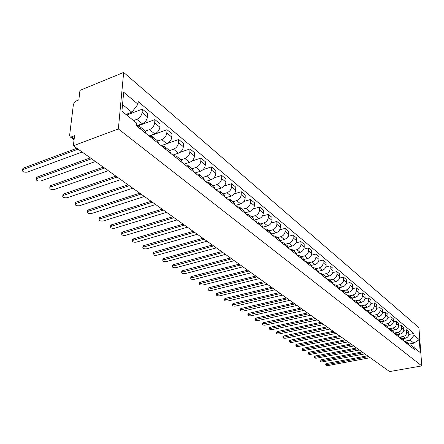 <?xml version="1.0" encoding="UTF-8"?>
<svg xmlns="http://www.w3.org/2000/svg" width="444" height="444" viewBox="0 0 444 444"><rect width="100%" height="100%" fill="white"/><g stroke="black" fill="none" stroke-linecap="round" stroke-linejoin="round"><path stroke-width="0.67" d="M74.076 139.721L70.13 136.869L69.608 135.42L73.438 104.146L75.713 101.165L78.832 99.906L79.976 90.365L123.665 72.428L118.354 128.954L421.8 365.906L389.599 371.573L73.354 145.76L118.354 128.954M421.8 365.906L418.903 327.622L123.665 72.428M70.13 136.869L71.379 136.896L74.17 138.917M73.354 145.76L74.559 135.686L71.379 136.896M402.497 338.761L405.511 338.178C407.659 337.545 408.763 336.13 408.83 333.927L408.663 331.574L406.554 329.809L406.715 332.173C406.649 334.382 405.533 335.803 403.38 336.441L399.85 337.129M409.651 345.732L408.38 343.512L406.515 342.008M403.79 330.358L406.554 329.809M404.517 341.208L406.249 341.797L407.525 344.022M397.402 334.648L400.444 334.049C402.608 333.405 403.724 331.968 403.796 329.753L403.635 327.378L401.476 325.569L401.631 327.955C401.559 330.181 400.438 331.624 398.262 332.273L394.833 332.95M404.601 341.664L403.319 339.427L401.409 337.884M398.634 326.14L401.476 325.569M399.356 337.079L401.143 337.668L402.425 339.915M392.191 330.436L395.254 329.825C397.441 329.165 398.573 327.716 398.651 325.474L398.496 323.082L396.281 321.234L396.437 323.637C396.353 325.885 395.221 327.345 393.029 328.011L389.671 328.682M399.428 337.501L398.14 335.242L396.181 333.66M393.356 321.828L396.281 321.234M394.072 332.856L395.915 333.444L397.202 335.708M386.857 326.129L389.949 325.502C392.152 324.83 393.295 323.365 393.384 321.101L393.229 318.681L390.97 316.794L391.114 319.219C391.031 321.489 389.876 322.966 387.668 323.643L384.365 324.314M394.133 333.239L392.846 330.963L390.837 329.343M387.951 317.416L390.97 316.794M388.661 328.538L390.565 329.121L391.858 331.407M381.402 321.717L384.515 321.079C386.741 320.39 387.895 318.909 387.989 316.622L387.845 314.186L385.525 312.249L385.67 314.696C385.575 316.994 384.41 318.481 382.179 319.175L378.915 319.846M388.716 328.876L387.423 326.584L385.359 324.919M382.417 312.903L385.525 312.249M383.122 324.109L385.087 324.697L386.385 327M375.813 317.205L378.954 316.544C381.196 315.851 382.367 314.346 382.467 312.038L382.328 309.573L379.953 307.592L380.092 310.067C379.992 312.382 378.815 313.891 376.562 314.596L373.321 315.279M383.166 324.409L381.868 322.094L379.753 320.385M376.751 308.28L379.953 307.592M377.45 319.58L379.481 320.168L380.78 322.483M370.085 312.582L373.26 311.904C375.524 311.194 376.706 309.673 376.812 307.342L376.679 304.856L374.248 302.825L374.381 305.322C374.27 307.664 373.082 309.191 370.807 309.906L367.582 310.6M377.483 319.83L376.179 317.504L374.003 315.745M370.94 303.546L374.248 302.825M371.634 314.94L373.731 315.523L375.036 317.86M364.224 307.842L367.427 307.154C369.708 306.427 370.906 304.889 371.023 302.536L370.895 300.022L368.403 297.941L368.526 300.466C368.409 302.825 367.205 304.373 364.913 305.106L361.682 305.805M371.656 315.14L370.351 312.792L368.12 310.989M364.985 298.695L368.403 297.941M365.673 310.19L367.843 310.767L369.153 313.125M358.214 302.991L361.444 302.281C363.747 301.543 364.962 299.983 365.085 297.608L364.962 295.071L362.409 292.935L362.526 295.482C362.404 297.869 361.183 299.434 358.869 300.183L355.627 300.899L356.932 303.285M365.69 310.334L364.38 307.97L362.082 306.116M358.88 293.728L362.409 292.935M359.562 305.322L361.81 305.894L363.12 308.269M352.064 298.013L355.317 297.286C357.642 296.531 358.869 294.955 359.002 292.552L358.885 289.993L356.266 287.806L356.377 290.376C356.243 292.785 355.011 294.372 352.675 295.138L349.411 295.871M359.568 305.411L358.258 303.024L355.899 301.115M352.614 288.639L356.266 287.806M353.291 300.333L355.616 300.893M345.748 292.912L349.028 292.169C351.376 291.397 352.619 289.793 352.758 287.373L352.653 284.787L349.966 282.545L350.072 285.137C349.928 287.573 348.679 289.183 346.32 289.96L343.023 290.715M353.291 300.355L351.975 297.952L349.55 295.993M346.187 283.422L349.966 282.545M346.903 295.21L349.273 295.765L350.588 298.179M339.26 287.684L342.585 286.918C344.955 286.125 346.209 284.504 346.359 282.057L346.259 279.443L343.506 277.145L343.601 279.764C343.451 282.229 342.185 283.855 339.804 284.654L336.474 285.425M346.853 295.171L345.532 292.746L343.04 290.731M339.588 278.072L343.506 277.145M340.37 289.954L342.757 290.504L344.078 292.94M332.589 282.317L335.969 281.529C338.361 280.719 339.632 279.082 339.793 276.606L339.699 273.965L336.874 271.606L336.963 274.253C336.802 276.74 335.52 278.388 333.117 279.204L329.759 279.998M340.243 289.849L338.922 287.407L336.358 285.331M332.806 272.583L336.874 271.606M333.666 284.554L336.075 285.104L337.396 287.557M325.735 276.817L329.176 275.996C331.59 275.169 332.883 273.51 333.05 271.007L332.967 268.343L330.07 265.917L330.147 268.592C329.975 271.106 328.677 272.777 326.251 273.609L322.86 274.431M333.461 284.388L332.14 281.923L329.498 279.792M325.846 266.955L330.07 265.917M326.79 279.015L329.209 279.559L330.536 282.034M318.687 271.173L322.205 270.318C324.642 269.475 325.952 267.788 326.129 265.262L326.057 262.571L323.077 260.079L323.149 262.781C322.966 265.323 321.65 267.016 319.203 267.871L315.778 268.709M326.495 278.782L325.169 276.296L322.449 274.098M318.687 261.177L323.077 260.079M319.719 273.326L322.166 273.865L323.493 276.362M311.433 265.379L315.046 264.485C317.51 263.619 318.831 261.916 319.025 259.357L318.959 256.638L315.9 254.079L315.956 256.815C315.762 259.379 314.43 261.1 311.96 261.971L308.508 262.831M319.336 273.021L318.009 270.513L315.212 268.248M311.327 255.245L315.9 254.079M312.459 267.482L314.924 268.015L316.25 270.535M303.968 259.429L307.686 258.491C310.173 257.609 311.516 255.877 311.721 253.291L311.666 250.549L308.519 247.919L308.569 250.677C308.364 253.274 307.009 255.017 304.517 255.905L301.032 256.793M311.982 267.099L310.656 264.569L307.77 262.238M303.757 249.151L308.519 247.919M305 261.477L307.481 262.004L308.808 264.541M296.281 253.324L300.127 252.331C302.636 251.426 303.996 249.672 304.212 247.058L304.168 244.283L300.932 241.58L300.971 244.372C300.755 246.992 299.384 248.762 296.864 249.672L293.345 250.588M304.423 261.011L303.091 258.458L300.122 256.06M295.965 242.896L300.932 241.58M297.33 255.3L299.828 255.822L301.16 258.38M288.367 247.042L292.352 245.998C294.888 245.071 296.265 243.29 296.492 240.648L296.459 237.845L293.134 235.065L293.162 237.884C292.929 240.537 291.541 242.33 288.994 243.262L285.448 244.206M296.642 254.745L295.316 252.175L292.252 249.7M287.945 236.463L293.134 235.065M289.438 248.945L291.958 249.467L293.29 252.042M280.203 240.593L284.354 239.483C286.913 238.533 288.311 236.724 288.55 234.055L288.533 231.224L285.109 228.36L285.126 231.207C284.876 233.894 283.472 235.709 280.897 236.669L277.317 237.634M288.644 248.307L287.312 245.715L284.154 243.157M279.676 229.853L285.109 228.36M281.324 242.413L283.86 242.924L285.187 245.521M271.789 233.96L276.124 232.778C278.704 231.807 280.125 229.97 280.38 227.273L280.375 224.409L276.851 221.462L276.851 224.342C276.59 227.051 275.163 228.899 272.566 229.881L268.947 230.88M280.408 241.675L279.076 239.061L275.813 236.424M271.156 223.06L276.851 221.462M272.966 235.686L275.519 236.186L276.851 238.811M263.109 227.139L267.649 225.874C270.257 224.875 271.7 223.016 271.967 220.285L271.972 217.388L268.348 214.358L268.331 217.266C268.059 220.008 266.605 221.883 263.986 222.888L260.334 223.92M271.922 234.843L270.596 232.212L267.233 229.487M262.365 216.073L268.348 214.358M264.363 228.754L266.933 229.248L268.259 231.896M254.146 220.124L258.919 218.764C261.555 217.743 263.014 215.851 263.303 213.092L263.325 210.162L259.585 207.043L259.557 209.979C259.268 212.754 257.798 214.657 255.15 215.69L251.459 216.75M263.187 227.811L261.86 225.152L258.386 222.344M253.291 208.88L259.585 207.043M255.494 221.617L258.086 222.1L259.413 224.769M244.888 212.904L249.928 211.438C252.592 210.389 254.073 208.469 254.373 205.677L254.412 202.719L250.56 199.5L250.516 202.47C250.205 205.278 248.712 207.209 246.037 208.269L242.319 209.363M254.179 220.557L252.858 217.882L249.267 214.979M243.917 201.482L250.56 199.5M246.359 214.258L248.967 214.735L250.288 217.427M235.409 205.444L240.654 203.885C243.345 202.808 244.849 200.86 245.171 198.035L245.221 195.044L241.253 191.725L241.192 194.727C240.864 197.569 239.349 199.534 236.646 200.621L232.889 201.748M244.894 213.081L243.578 210.384L239.86 207.381M234.227 193.867L241.253 191.725M236.935 206.671L239.56 207.137L240.881 209.851M225.796 197.708L231.091 196.098C233.81 194.994 235.337 193.012 235.675 190.154L235.747 187.129L231.651 183.705L231.568 186.741C231.224 189.616 229.687 191.608 226.956 192.724L223.166 193.889M235.314 205.372L233.999 202.647L230.159 199.545M224.198 186.03L231.651 183.705M227.211 198.845L229.859 199.301L231.169 202.031M215.884 189.721L221.229 188.056C223.97 186.924 225.524 184.909 225.879 182.018L225.968 178.96L221.739 175.424L221.645 178.499C221.279 181.407 219.713 183.433 216.955 184.582L213.131 185.786M225.43 197.408L224.12 194.661L220.146 191.453M213.797 177.961L221.739 175.424M217.177 190.765L219.841 191.209L221.145 193.961M205.644 181.479L211.039 179.759C213.814 178.593 215.39 176.546 215.767 173.621L215.878 170.529L211.511 166.877L211.394 169.985C211.005 172.927 209.418 174.986 206.632 176.168L202.769 177.411M215.218 189.188L213.914 186.419L209.801 183.095M203.002 169.658L211.511 166.877M206.815 182.423L209.496 182.85L210.795 185.625M195.071 172.971L200.522 171.19C203.324 169.991 204.923 167.91 205.322 164.946L205.455 161.821L200.938 158.047L200.799 161.189C200.388 164.169 198.779 166.267 195.965 167.477L192.063 168.764M204.667 180.691L203.374 177.905L199.112 174.459M191.758 161.122L200.938 158.047M196.109 173.804L198.807 174.215L200.094 177.012M184.149 164.175L189.649 162.332C192.48 161.1 194.106 158.98 194.528 155.983L194.677 152.819L190.015 148.923L189.854 152.098C189.416 155.111 187.779 157.248 184.937 158.497L180.997 159.829M193.762 171.911L192.474 169.097L188.056 165.529M179.97 152.37L190.015 148.923M185.037 164.891L187.751 165.285L189.033 168.109M172.849 155.078L178.405 153.174C181.263 151.904 182.917 149.75 183.366 146.714L183.538 143.517L178.716 139.483L178.527 142.696C178.072 145.749 176.407 147.919 173.532 149.206L169.558 150.583L170.801 153.43M182.478 162.831L181.202 159.995L176.623 156.294M167.133 143.556L178.716 139.483M173.587 155.672L176.318 156.049L177.589 158.891M161.166 145.671L166.772 143.701C169.663 142.391 171.345 140.199 171.817 137.124L172.017 133.888L167.022 129.715L166.811 132.967C166.322 136.058 164.63 138.262 161.727 139.588L157.72 141.014M149.295 136.114L167.022 129.715M161.733 146.126L164.48 146.487L165.74 149.351M149.073 135.931L154.728 133.888C157.648 132.54 159.363 130.308 159.862 127.195L160.09 123.92L154.912 119.603L154.673 122.894C154.162 126.018 152.436 128.266 149.506 129.631L145.421 131.124M158.713 143.695L157.465 140.815L152.525 136.83M138.056 125.846L154.912 119.603M149.456 136.241L152.225 136.585L153.463 139.472M136.547 125.846L142.258 123.726C145.205 122.333 146.947 120.063 147.475 116.911L147.73 113.603L142.369 109.124L142.102 112.449C141.558 115.618 139.805 117.91 136.841 119.319L133.516 120.568M146.181 133.605L144.949 130.708L139.821 126.568M126.729 115.079L142.369 109.124M136.735 126.002L139.516 126.318L140.742 129.226M408.946 344.045L413.841 343.118L410.234 340.165L404.712 341.225M409.535 345.149L410.572 344.955L420.213 352.53L419.241 339.649L413.841 343.118L414.169 347.685M410.234 340.165L414.036 335.298L413.908 333.488L138.217 101.632L138.001 104.212L123.682 92.23L121.922 111.189L136.436 122.933L136.214 125.58L415.118 350.133L414.985 348.301M414.036 335.298L419.241 339.649M125.979 114.469L131.868 112.227L122.533 104.584M408.824 334.482L413.908 333.488M138.001 104.212L131.868 112.227M325.73 364.13L326.69 363.447L367.515 355.799M368.631 356.599L325.752 364.868C325.824 365.445 326.701 365.656 328.377 365.49L370.196 357.714M320.019 360.467L320.979 359.768L362.115 351.948M363.242 352.747L320.035 361.205C320.107 361.799 320.995 362.01 322.699 361.843L364.84 353.89M314.186 356.726L315.14 356.01L356.599 348.007M357.731 348.812L314.197 357.459C314.263 358.069 315.162 358.291 316.894 358.119L359.368 349.983M308.219 352.897L309.168 352.17L350.954 343.978M352.092 344.788L308.23 353.624C308.291 354.257 309.202 354.484 310.961 354.312L353.768 345.981M302.12 348.984L303.069 348.24L345.182 339.854M346.32 340.67L302.125 349.706C302.181 350.36 303.102 350.594 304.895 350.416L348.035 341.891M295.876 344.982L296.825 344.222L339.272 335.631M340.415 336.452L295.887 345.698C295.932 346.37 296.87 346.62 298.69 346.437L342.174 337.706M289.494 340.892L290.437 340.11L333.216 331.313M334.371 332.134L289.499 341.597C289.538 342.291 290.487 342.546 292.346 342.363L336.169 333.422M282.961 336.702L283.905 335.903L327.023 326.889M328.183 327.716L282.967 337.401C282.995 338.117 283.96 338.384 285.853 338.195L330.025 329.032M276.279 332.412L277.217 331.596L320.679 322.361M321.845 323.193L276.279 333.105C276.301 333.844 277.278 334.121 279.204 333.927L323.731 324.536M269.43 328.022L269.436 327.644L270.368 327.189L314.18 317.715M315.351 318.553L269.43 328.704C269.441 329.47 270.435 329.753 272.4 329.559L317.282 319.935M262.421 323.526L262.426 323.132L263.353 322.671L307.514 312.959M308.691 313.803L262.415 324.198C262.421 324.991 263.425 325.286 265.429 325.086L310.672 315.212M255.239 318.92L255.245 318.503L256.166 318.043L300.688 308.081M301.87 308.93L255.233 319.586C255.222 320.396 256.244 320.707 258.291 320.501L303.901 310.378M247.88 314.202L247.891 313.758L248.801 313.303L293.678 303.08M294.872 303.929L247.869 314.851C247.852 315.695 248.884 316.011 250.977 315.806L296.953 305.416M240.337 309.363L240.348 308.896L241.247 308.441L286.497 297.952M287.69 298.806L240.326 310.001C240.293 310.872 241.342 311.2 243.479 310.989L289.827 300.327M232.606 304.406L232.617 303.907L233.511 303.457L279.121 292.685M280.325 293.545L232.589 305.022C232.539 305.927 233.605 306.271 235.786 306.055L282.517 295.11M224.67 299.317L224.686 298.795L225.569 298.346L271.556 287.285M272.76 288.145L224.653 299.916C224.592 300.854 225.674 301.21 227.9 300.993L275.014 289.749M216.533 294.095L216.55 293.545L217.421 293.101L263.786 281.735M264.996 282.6L216.511 294.677C216.433 295.649 217.532 296.02 219.808 295.798L267.31 284.249M208.175 288.739L208.197 288.156L209.057 287.718L255.8 276.035M257.021 276.901L208.153 289.305C208.058 290.304 209.174 290.692 211.505 290.465L259.396 278.599M199.6 283.239L199.622 282.617L200.472 282.19L247.597 270.174M248.823 271.051L199.578 283.777C199.456 284.82 200.594 285.226 202.98 284.993L251.26 272.794M190.787 277.589L190.82 276.934L191.647 276.512L239.166 264.158M240.393 265.029L190.765 278.105C190.626 279.182 191.78 279.603 194.222 279.37L242.901 266.822M181.74 271.784L181.774 271.09L182.589 270.679L230.492 257.964M231.724 258.841L181.713 272.277C181.552 273.393 182.723 273.831 185.226 273.598L234.304 260.684M172.433 265.817L172.477 265.085L173.271 264.68L221.573 251.593M222.81 252.475L172.405 266.283C172.222 267.438 173.415 267.899 175.979 267.66L225.463 254.373M162.87 259.679L162.915 258.908L163.692 258.513L212.387 245.038M213.631 245.921L162.843 260.117C162.632 261.322 163.842 261.799 166.472 261.56L216.367 247.874M153.03 253.369L153.086 252.553L153.84 252.17L202.936 238.284M204.179 239.177L153.002 253.779C152.764 255.023 153.99 255.522 156.693 255.283L206.998 241.186M142.901 246.875L142.968 246.015L143.695 245.643L193.196 231.335M194.444 232.223L142.874 247.247C142.607 248.54 143.856 249.067 146.631 248.823L197.347 234.293M132.478 240.187L132.551 239.277L133.256 238.922L183.161 224.165M184.415 225.058L132.451 240.526C132.151 241.869 133.422 242.418 136.269 242.169L187.401 227.195M121.739 233.3L121.823 232.34L122.505 231.996L172.816 216.777M174.07 217.677L121.717 233.605C121.379 234.998 122.677 235.57 125.602 235.32L177.15 219.874M110.678 226.207L110.772 225.191L111.422 224.864L162.143 209.157M163.398 210.056L110.656 226.468C110.284 227.911 111.599 228.51 114.608 228.266L166.578 212.326M99.273 218.892L99.384 217.815L100 217.51L151.127 201.293M152.386 202.192L99.251 219.108C98.846 220.613 100.183 221.24 103.28 220.99L155.666 204.534M87.512 211.344L87.635 210.212L88.217 209.923L139.755 193.173M141.014 194.072L87.496 211.522C87.041 213.081 88.412 213.736 91.592 213.492L144.405 196.492M75.375 203.563L75.513 202.37L76.057 202.098L128.005 184.782M129.265 185.686L75.363 203.691C74.87 205.306 76.257 205.994 79.537 205.75L132.767 188.184M62.848 195.521L62.998 194.267L63.503 194.017L115.862 176.113M117.122 177.012L62.837 195.604C62.299 197.28 63.714 198.002 67.088 197.763L120.746 179.598M49.906 187.218L50.078 185.897L50.538 185.67L103.302 167.144M104.562 168.043L49.9 187.251C49.312 188.994 50.755 189.743 54.235 189.51L108.308 170.724M91.564 158.763L36.53 178.616L36.724 177.245L37.141 177.045L90.304 157.864M36.724 177.245L36.53 178.616C35.892 180.425 37.363 181.213 40.953 180.98L95.443 161.533M22.661 169.719L23.282 168.121L76.851 148.257M78.105 149.156L22.711 169.686C22.017 171.562 23.515 172.389 27.217 172.167L82.123 152.026M136.841 119.319L142.258 123.726M149.506 129.631L154.728 133.888M161.727 139.588L166.772 143.701M173.532 149.206L178.405 153.174M184.937 158.497L189.649 162.332M195.965 167.477L200.522 171.19M206.632 176.168L211.039 179.759M216.955 184.582L221.229 188.056M226.956 192.724L231.091 196.098M236.646 200.621L240.654 203.885M246.037 208.269L249.928 211.438M255.15 215.69L258.919 218.764M263.986 222.888L267.649 225.874M272.566 229.881L276.124 232.778M280.897 236.669L284.354 239.483M288.994 243.262L292.352 245.998M296.864 249.672L300.127 252.331M304.517 255.905L307.686 258.491M311.96 261.971L315.046 264.485M319.203 267.871L322.205 270.318M326.251 273.609L329.176 275.996M333.117 279.204L335.969 281.529M339.804 284.654L342.585 286.918M346.32 289.96L349.028 292.169M352.675 295.138L355.317 297.286M358.869 300.183L361.444 302.281M364.913 305.106L367.427 307.154M370.807 309.906L373.26 311.904M376.562 314.596L378.954 316.544M382.179 319.175L384.515 321.079M387.668 323.643L389.949 325.502M393.029 328.011L395.254 329.825M398.262 332.273L400.444 334.049M403.38 336.441L405.511 338.178M154.673 122.894L159.862 127.195M166.811 132.967L171.817 137.124M178.527 142.696L183.366 146.714M189.854 152.098L194.528 155.983M200.799 161.189L205.322 164.946M211.394 169.985L215.767 173.621M221.645 178.499L225.879 182.018M231.568 186.741L235.675 190.154M241.192 194.727L245.171 198.035M250.516 202.47L254.373 205.677M259.557 209.979L263.303 213.092M268.331 217.266L271.967 220.285M276.851 224.342L280.38 227.273M285.126 231.207L288.55 234.055M293.162 237.884L296.492 240.648M300.971 244.372L304.212 247.058M308.569 250.677L311.721 253.291M315.956 256.815L319.025 259.357M323.149 262.781L326.129 265.262M330.147 268.592L333.05 271.007M336.963 274.253L339.793 276.606M343.601 279.764L346.359 282.057M350.072 285.137L352.758 287.373M356.377 290.376L359.002 292.552M362.526 295.482L365.085 297.608M368.526 300.466L371.023 302.536M374.381 305.322L376.812 307.342M380.092 310.067L382.467 312.038M385.67 314.696L387.989 316.622M391.114 319.219L393.384 321.101M396.437 323.637L398.651 325.474M401.631 327.955L403.796 329.753M406.715 332.173L408.83 333.927M142.102 112.449L147.475 116.911M326.712 364.424L326.69 363.447M321.001 360.756L320.979 359.768M315.157 357.004L315.14 356.01M309.185 353.174L309.168 352.17M303.08 349.25L303.069 348.24M296.836 345.243L296.825 344.222M290.448 341.142L290.437 340.11M283.91 336.946L283.905 335.903M277.217 332.65L277.217 331.596M270.363 328.249L270.368 327.189M263.342 323.743L263.353 322.671M256.155 319.125L256.166 318.043M248.784 314.396L248.801 313.303M241.231 309.546L241.247 308.441M233.483 304.573L233.511 303.457M225.535 299.472L225.569 298.346M217.382 294.239L217.421 293.101M209.013 288.866L209.057 287.718M200.422 283.35L200.472 282.19M191.597 277.689L191.647 276.512M182.528 271.867L182.589 270.679M173.204 265.878L173.271 264.68M163.614 259.723L163.692 258.513M153.757 253.396L153.84 252.17M143.606 246.881L143.695 245.643M133.156 240.171L133.256 238.922M122.394 233.261L122.505 231.996M111.305 226.146L111.422 224.864M99.867 218.803L100 217.51M88.079 211.233L88.217 209.923M75.907 203.424L76.057 202.098M63.342 195.354L63.503 194.017M50.361 187.024L50.538 185.67M36.952 178.416L37.141 177.045M23.077 169.508L23.282 168.121M164.785 146.731L169.541 150.572M325.752 364.868L325.724 363.897M320.035 361.205L320.013 360.217M314.197 357.459L314.18 356.465M308.23 353.624L308.214 352.625M302.125 349.706L302.114 348.695M295.887 345.698L295.876 344.677M289.499 341.597L289.494 340.57M282.967 337.401L282.961 336.363M276.279 333.105L276.279 332.057M269.43 328.704L269.436 327.644M262.415 324.198L262.426 323.132M255.233 319.586L255.245 318.503M247.869 314.851L247.891 313.758M240.326 310.001L240.348 308.896M232.589 305.022L232.617 303.907M224.653 299.916L224.686 298.795M216.511 294.677L216.55 293.545M208.153 289.305L208.197 288.156M199.578 283.777L199.622 282.617M190.765 278.105L190.82 276.934M181.713 272.277L181.774 271.09M172.405 266.283L172.477 265.085M162.843 260.117L162.915 258.908M153.002 253.779L153.086 252.553M142.874 247.247L142.968 246.015M132.451 240.526L132.551 239.277M121.717 233.605L121.823 232.34M110.656 226.468L110.772 225.191M99.251 219.108L99.384 217.815M87.496 211.522L87.635 210.212M75.363 203.691L75.513 202.37M62.837 195.604L62.998 194.267M49.9 187.251L50.078 185.897M22.711 169.686L22.916 168.298"/></g></svg>
